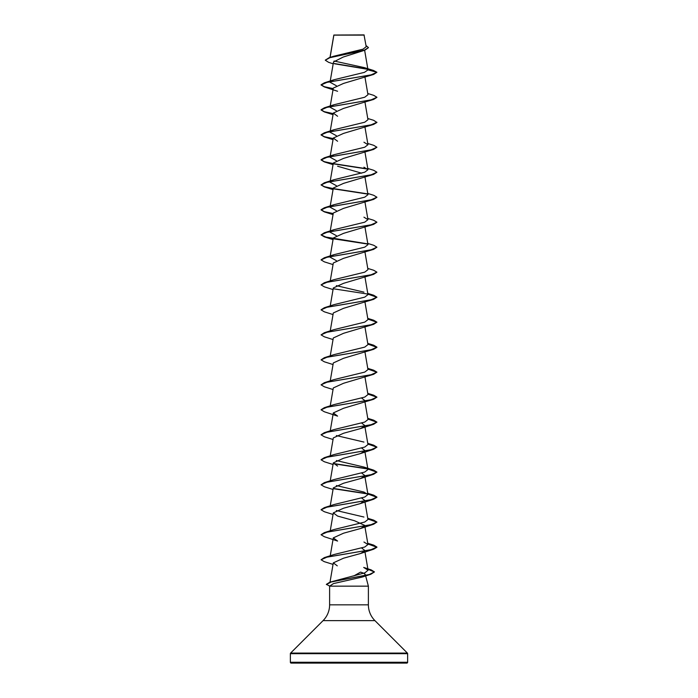 <?xml version="1.0" encoding="UTF-8"?>
<svg xmlns="http://www.w3.org/2000/svg" width="698" height="698" viewBox="0 0 698 698"><rect width="100%" height="100%" fill="white"/><g stroke="black" fill="none" stroke-linecap="round" stroke-linejoin="round"><path stroke-width="1.05" d="M325.312 60.115L329.22 57.672L333.653 56.259L363.021 49.174L366.206 46.705L364.016 34.9L333.845 35.04M364.225 35.109L333.862 35.136L330.084 57.402M290.368 662.262A0.838 0.838 0 0 0 291.206 663.1L406.794 663.1A0.838 0.838 0 0 0 407.632 662.262L290.368 662.262L290.368 653.677A0.838 0.838 0 0 1 290.612 653.084L323.069 620.627A22.336 22.336 0 0 0 329.613 604.834L329.613 586.163L368.387 586.163L368.387 604.834L329.613 604.834M368.387 604.834A22.336 22.336 0 0 0 374.931 620.627L407.388 653.084A0.838 0.838 0 0 1 407.632 653.677L407.632 662.262M353.825 575.92L360.569 572.124C363.457 572.997 365.037 573.861 365.316 574.698L362.096 577.089L333.426 583.598L329.613 586.163M365.316 574.698L365.499 575.379M365.551 575.58L368.387 586.163M333.182 63.832L328.61 62.323L325.303 60.22L329.788 57.707L364.888 50.177L343.189 57.053L333.504 61.982L330.032 82.233L336.357 85.723M330.608 81.387L334.054 79.738L364.443 72.348L367.977 69.879L364.513 67.662L373.474 70.454L376.92 72.278L373.648 74.433L343.512 83.428L333.312 88.079L330.032 107.222L336.357 110.712M376.911 97.371L373.657 99.421L343.521 108.408L333.312 113.067L337.588 116.252M367.75 118.477L373.648 120.309L376.92 122.464L373.657 124.41L343.512 133.405L333.312 138.056L337.588 141.24M367.75 143.465L373.648 145.297L376.92 147.243L373.657 149.398L343.512 158.394L333.312 163.044L330.032 182.187L336.366 185.677M337.588 166.229L361.643 173.183M367.75 168.454L373.648 170.286L376.92 172.232L373.657 174.387L343.521 183.373L333.312 188.032L330.032 207.175L336.366 210.665M376.911 197.325L373.657 199.375L343.512 208.37L333.312 213.021L330.032 232.164L336.357 235.654M367.75 218.43L373.648 220.263L376.92 222.208L373.657 224.363L343.512 233.359L333.312 238.009L330.032 257.152L336.366 260.642M367.75 243.419L373.648 245.251L376.92 247.197L373.657 249.352L343.521 258.339L333.312 262.998L330.25 280.901M367.75 268.407L373.648 270.239L376.92 272.185L373.657 274.34L343.512 283.336L333.312 287.986L330.25 305.89M367.75 293.396L373.648 295.228L376.92 297.174L373.657 299.329L343.512 308.324L333.304 312.974L330.25 330.878M367.75 318.384L373.648 320.216L376.92 322.162L373.657 324.317L343.521 333.312L333.312 337.963L330.25 355.867M367.872 344.062L376.92 347.36L373.657 349.305L343.512 358.301L333.312 362.951L330.25 380.855M367.75 368.361L373.648 370.193L376.92 372.139L373.657 374.294L343.503 383.289L333.312 387.94L330.25 405.843M361.634 398.078L364.696 400.434L364.504 401.245M373.657 399.282L343.521 408.278L333.304 412.928L337.588 416.113L324.352 411.776L321.08 409.831L326.996 407.196L373.657 399.282L376.92 397.127L371.004 399.762L324.343 407.676L321.089 409.726M361.643 423.067L364.688 425.422L364.626 425.998M364.504 426.234L360.412 428.607L343.512 433.266L333.312 437.916L330.25 455.82M361.643 448.055L364.688 450.411L364.626 450.987M364.504 451.213L360.412 453.595L343.503 458.254L333.312 462.905L337.588 466.09M361.643 473.043L364.688 475.399L364.626 475.975M364.504 476.21L360.412 478.584L343.512 483.243L333.312 487.893L330.25 505.797M361.634 498.032L364.696 500.387L360.412 503.572L343.503 508.231L333.312 512.882L337.588 516.066L354.488 520.725L364.688 525.376L364.626 525.952M364.504 526.179L360.412 528.561L343.521 533.211L333.312 537.87L337.588 541.055L324.352 536.718L321.08 534.773L326.996 532.138L373.657 524.224L376.92 522.069L371.004 524.704L324.343 532.618L321.089 534.668M361.634 548.009L364.688 550.364L364.626 550.94M364.504 551.167L360.412 553.549L343.512 558.208L333.304 562.858L337.274 565.842M329.892 582.167L364.914 572.84L368.082 570.205L363.702 567.43L371.144 569.873L374.433 571.906L369.399 574.471L329.892 582.167L326.385 584.339L329.639 586.058M367.837 543.759L373.657 545.112L376.92 547.058L371.004 549.692L324.343 557.606L334.054 554.517L364.74 547.023L367.968 544.519L363.946 542.023M324.343 532.618L334.054 529.529L364.749 522.025L367.959 519.53L364.784 500.937M363.946 517.035L336.357 510.526M367.837 493.783L373.648 495.135L376.92 497.081L371.004 499.716L324.343 507.629L334.054 504.541L364.74 497.046L367.968 494.542L363.946 492.046L336.366 485.538M367.837 468.794L373.648 470.147L376.92 472.092L371.004 474.727L324.343 482.641L334.054 479.552L364.74 472.057L367.959 469.553L364.784 450.96M373.648 470.147L363.946 467.058L336.366 460.549M367.837 443.806L373.648 445.158L376.92 447.104L371.004 449.739L324.343 457.652L334.054 454.564L364.749 447.06L367.968 444.565L364.688 425.422M363.946 442.07L336.366 435.561M367.837 418.817L373.648 420.17L376.92 422.116L371.004 424.75L324.343 432.664L334.054 429.575L364.74 422.081L367.968 419.577L364.967 402.031M324.343 407.676L334.054 404.587L364.74 397.083L367.968 394.588L364.967 377.042M376.92 372.139L371.004 374.774L324.343 382.687L334.054 379.599L364.74 372.095L367.968 369.6L364.967 352.054M367.75 343.372L373.648 345.205L376.92 347.15L371.004 349.785L324.343 357.699L334.054 354.61L364.74 347.115L367.959 344.611L364.967 327.065M376.92 322.162L371.004 324.797L324.343 332.71L334.054 329.622L364.749 322.118L367.968 319.623L364.967 302.077M376.92 297.174L371.004 299.808L324.343 307.722L334.054 304.633L364.74 297.139L367.968 294.635L364.967 277.089M363.946 292.139L336.366 285.63M376.92 272.185L371.004 274.82L324.343 282.734L334.054 279.645L364.74 272.15L367.968 269.646L364.967 252.1M330.608 256.306L334.054 254.657L364.749 247.153L367.968 244.658L364.967 227.112M330.608 231.317L334.054 229.668L364.74 222.173L367.959 219.669L363.946 217.174M330.608 206.329L334.054 204.68L364.731 197.185L367.968 194.681L364.967 177.135M330.608 181.34L334.054 179.691L364.74 172.197L367.968 169.693L363.946 167.197M336.366 160.688L330.041 157.198L334.054 154.703L364.74 147.208L367.968 144.704L363.946 142.209M336.357 135.7L330.032 132.21L333.312 113.067M330.616 131.364L334.054 129.715L364.74 122.211L367.968 119.716L364.967 102.17M330.608 106.375L334.054 104.726L364.731 97.231L367.959 94.727L364.967 77.181M364.513 67.662L334.054 61.014M367.75 69.32L334.517 63.78M364.888 50.177L368.448 47.673M367.497 69.058L334.185 63.501M329.22 57.672L364.513 50.09L368.448 47.569L366.014 45.536M334.054 79.738L324.343 82.826L371.004 74.913L376.92 72.278L367.977 69.879M373.648 74.433L326.996 82.347L321.08 84.982L324.343 86.927L333.182 88.829M373.657 99.421L326.996 107.335L321.08 109.97L324.343 111.916L333.182 113.818M373.657 124.41L326.996 132.323L321.08 134.958L324.343 136.904L333.182 138.806M373.657 149.398L326.996 157.312L321.08 159.947L324.343 161.892L333.182 163.794M333.487 163.847L367.654 169.099M373.657 174.387L326.996 182.3L321.08 184.935L324.352 186.881L333.182 188.783M333.496 188.844L367.654 194.088M373.657 199.375L326.996 207.289L321.08 209.924L324.352 211.869L333.182 213.771M373.657 224.363L326.996 232.277L321.08 234.912L324.352 236.858L333.182 238.76M333.496 238.812L367.654 244.064M373.657 249.352L326.996 257.265L321.08 259.9L324.352 261.846L333.033 264.594M373.657 274.34L326.996 282.254L321.08 284.889L324.352 286.834L333.033 289.583M333.496 288.798L367.654 294.05M367.872 294.085L376.911 297.278M373.657 299.329L326.996 307.242L321.08 309.877L324.352 311.823L333.033 314.571M367.872 319.073L376.911 322.267M373.657 324.317L326.996 332.231L321.08 334.866L324.352 336.811L333.033 339.56M373.657 349.305L326.996 357.219L321.08 359.854L324.352 361.8L333.033 364.548M367.872 369.05L376.911 372.243M373.657 374.294L326.996 382.207L321.08 384.842L324.352 386.788L333.033 389.536M367.872 394.038L376.911 397.232M367.872 419.027L376.911 422.22M376.92 422.116L373.657 424.271L326.996 432.184L321.08 434.819L324.352 436.765L333.033 439.513M367.872 444.015L376.911 447.209M376.92 447.104L373.657 449.259L326.996 457.173L321.08 459.808L324.352 461.753L333.033 464.502M333.496 463.708L367.654 468.96M367.872 469.004L376.911 472.197M376.92 472.092L373.657 474.247L326.996 482.161L321.08 484.796L324.352 486.742L333.033 489.49M333.496 488.705L367.654 493.948M367.872 493.992L376.92 497.29L373.657 499.236L326.996 507.149L321.08 509.784L324.352 511.73L333.033 514.478M367.872 518.98L376.911 522.174M367.872 543.969L376.92 547.267L373.657 549.213L326.996 557.126L321.08 559.761L324.16 561.62L333.042 564.394M367.916 569.228L374.425 572.011M374.433 571.906L370.795 574.28L331.201 581.975L326.385 584.549M324.343 82.826L321.08 84.772L324.3 86.7L333.216 88.629M367.75 93.488L373.648 95.321L376.92 97.266L371.004 99.901L324.343 107.815L321.08 109.761L324.3 111.689L333.216 113.617M376.92 122.255L371.004 124.89L324.343 132.803L321.08 134.749L324.3 136.677L333.216 138.605M376.92 147.243L371.004 149.878L324.343 157.792L321.08 159.737L324.3 161.666L333.216 163.594M333.374 163.62L367.392 168.846M376.92 172.232L371.004 174.866L324.343 182.78L321.08 184.935M321.089 184.83L324.474 186.706L333.216 188.582M333.374 188.608L367.384 193.835M367.75 193.442L373.648 195.274L376.92 197.22L371.004 199.855L324.343 207.768L321.08 209.714L324.3 211.642L333.216 213.571M376.92 222.208L371.004 224.843L324.343 232.757L321.08 234.912M321.089 234.807L325.835 237.058L367.392 243.811M376.92 247.197L371.004 249.832L324.343 257.745L321.089 259.796M324.343 282.734L321.08 284.889M324.343 307.722L321.089 309.772M324.343 332.71L321.08 334.866M324.343 357.699L321.08 359.854M324.343 382.687L321.08 384.842M367.75 393.349L373.648 395.181L376.92 397.127M324.343 432.664L321.089 434.714M324.343 457.652L321.089 459.703M333.374 463.481L367.392 468.707M324.343 482.641L321.08 484.796M333.374 488.469L367.392 493.695M324.343 507.629L321.089 509.68M367.837 518.771L373.657 520.123L376.92 522.069M324.343 557.606L321.08 559.761M367.881 569.01L371.144 569.873M407.632 653.677L290.368 653.677M407.388 653.084L290.612 653.084M374.931 620.627L323.069 620.627M333.827 35.075L330.006 57.428M364.635 50.265L367.968 69.756M330.128 81.683L330.032 82.233M330.128 106.672L330.032 107.222M330.128 131.66L330.032 132.21M364.967 127.158L367.968 144.704M333.304 138.056L330.128 156.649M364.967 152.147L367.968 169.693M330.128 181.637L330.032 182.187M330.128 206.625L330.032 207.175M364.967 202.123L367.968 219.669M333.304 412.928L330.25 430.832M333.304 462.905L330.25 480.809M367.968 494.542L364.784 475.949M333.312 512.882L330.25 530.785M367.968 544.519L364.784 525.926M333.304 537.87L330.25 555.774M364.696 550.364L368.082 570.205M333.304 562.858L330.014 582.123M362.096 577.089L370.795 574.28M337.588 91.264L324.343 86.927M333.033 114.664L324.343 111.916M333.033 139.652L324.343 136.904M333.033 164.641L324.343 161.892M333.033 189.629L324.352 186.881M333.033 214.618L324.352 211.869M333.033 239.606L324.352 236.858M360.412 428.607L373.657 424.271M360.412 453.595L373.657 449.259M360.412 478.584L373.657 474.247M360.412 503.572L373.657 499.236M360.412 528.561L373.657 524.224M360.412 553.549L373.657 549.213M367.75 543.28L373.657 545.112M367.75 518.291L373.657 520.123M367.75 493.303L373.648 495.135M367.75 443.326L373.648 445.158M367.75 418.338L373.648 420.17M334.054 254.657L324.343 257.745M334.054 229.668L324.343 232.757M334.054 204.68L324.343 207.768M334.054 179.691L324.343 182.78M334.054 154.703L324.343 157.792M334.054 129.715L324.343 132.803M334.054 104.726L324.343 107.815"/></g></svg>
